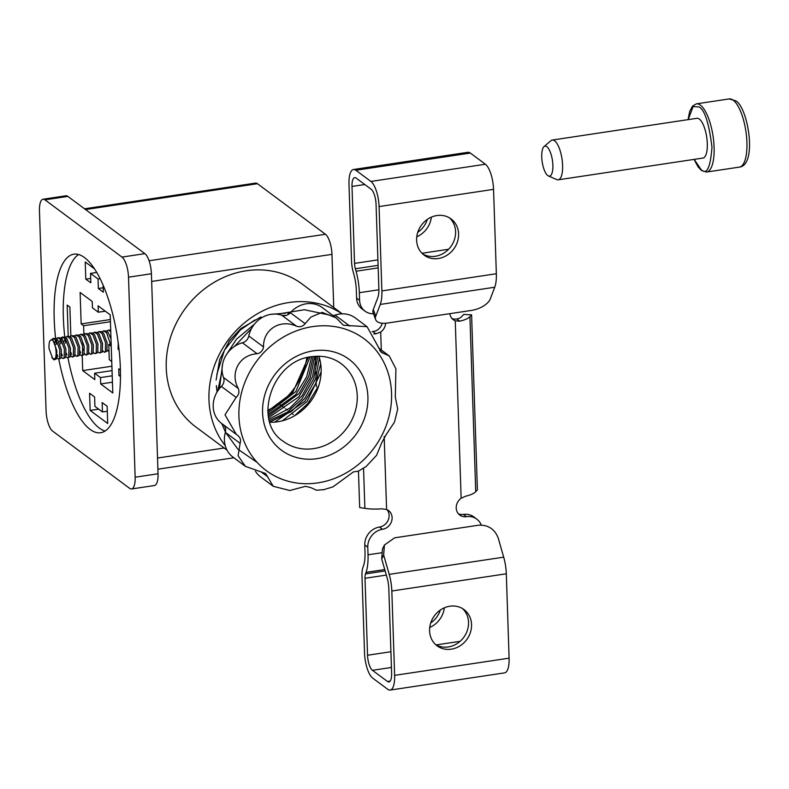 <?xml version="1.0" encoding="UTF-8"?>
<svg xmlns="http://www.w3.org/2000/svg" width="789" height="789" viewBox="0 0 789 789"><rect width="100%" height="100%" fill="white"/><g stroke="black" fill="none" stroke-linecap="round" stroke-linejoin="round"><path stroke-width="1.18" d="M378.888 289.76L359.34 292.699L359.587 300.303L356.579 298.064L356.332 290.46A24.627 8.383 -98.5 0 0 353.866 274.355L353.186 271.899A16.411 5.592 -98.5 0 1 351.539 261.159L348.985 184.202A20.514 6.983 81.5 0 1 353.462 169.507L467.936 152.297A20.514 6.983 81.5 0 1 470.343 153.056L485.383 164.24A20.514 6.983 81.5 0 1 493.549 189.36L496.35 273.734A24.627 8.383 81.5 0 1 494.742 287.226L490.245 299.021A16.411 7.969 -20.2 0 1 471.506 310.412L387.557 323.026A16.411 7.969 -20.2 0 1 375.623 319.584L373.148 312.848A16.411 7.969 -20.2 0 1 373.296 309.485L377.793 297.7A16.411 5.592 -98.5 0 0 378.868 288.705L376.067 204.331A12.308 4.192 -98.5 0 0 371.165 189.261L356.125 178.077A12.308 4.192 -98.5 0 0 354.685 177.624A12.308 4.192 -98.5 0 0 352.002 186.441L354.547 263.388A8.206 2.791 -98.5 0 0 355.375 268.763L356.056 271.219L378.178 267.895M458.596 233.879A22.575 20.08 126.6 0 0 451.071 218.918A22.575 20.08 126.6 0 0 428.397 218.701A22.575 20.08 126.6 0 0 416.622 240.191A22.575 20.08 126.6 0 0 424.147 255.153A22.575 20.08 126.6 0 0 446.83 255.36A22.575 20.08 126.6 0 0 458.596 233.879M449.513 217.882A22.575 20.08 -53.4 0 1 455.588 231.641A22.575 20.08 -53.4 0 1 444.69 252.559A22.575 20.08 -53.4 0 1 422.707 253.95M375.623 319.584A16.411 7.969 -20.2 0 1 375.761 316.221L380.268 304.436L494.742 287.226M384.174 436.495L386.59 509.467L381.659 508.826A24.627 7.495 178.1 0 1 364.883 508.363L359.676 507.574L358.462 471.122M459.8 321.182L456.851 318.993A12.308 3.748 -1.9 0 0 461.476 316.843L463.715 314.407L471.595 314.86L469.919 316.685L475.728 491.705A24.627 7.495 178.1 0 1 465.609 496.202L461.141 498.263L455.253 320.827L459.8 321.182A24.627 7.495 -1.9 0 0 469.919 316.685M475.728 491.705L477.404 489.88L471.595 314.86M416.77 236.799A22.575 20.08 126.6 0 0 431.376 217.143M417.736 232.351A22.575 20.08 126.6 0 0 427.391 219.362M353.462 169.507A20.514 6.983 81.5 0 1 355.859 170.266L370.909 181.44A20.514 6.983 81.5 0 1 379.075 206.57L381.876 290.934A24.627 8.383 81.5 0 1 380.268 304.436M373.838 333.944A24.627 7.495 -1.9 0 0 375.85 333.806L380.702 332.031L381.304 350.01M372.152 331.646A12.308 3.748 -1.9 0 0 372.901 331.607L375.85 333.806M359.34 292.699A32.832 11.174 -98.5 0 0 356.056 271.219M456.851 318.993L454.148 319.101A10.671 9.488 -53.4 0 1 451.91 318.45M382.251 323.234A10.671 9.488 -53.4 0 1 375.84 330.867L372.901 331.607M385.614 323.243A10.671 9.488 -53.4 0 1 380.702 332.031M386.59 509.467A10.671 9.488 -53.4 0 1 388.553 510.562A10.671 9.488 -53.4 0 1 392.113 517.633A10.671 9.488 -53.4 0 1 382.527 529.281A16.411 14.606 126.6 0 0 367.782 547.201L368.029 554.795A32.832 11.174 81.5 0 1 366.047 572.36L365.494 573.899A8.206 2.791 -98.5 0 0 365.001 578.288L367.546 655.245A12.308 4.192 -98.5 0 0 372.447 670.315L387.498 681.499A12.308 4.192 -98.5 0 0 388.938 681.952A12.308 4.192 -98.5 0 0 391.62 673.135L388.819 588.762A16.411 5.592 -98.5 0 0 387.083 577.676L381.708 558.977L382.468 548.986L384.421 545.021L383.661 555.022L389.214 574.362A24.627 8.383 81.5 0 1 391.827 591L394.628 675.364L509.102 658.164L506.311 573.79L391.827 591M386.926 509.605A10.671 9.488 -53.4 0 1 389.105 515.395A10.671 9.488 -53.4 0 1 379.519 527.042A16.411 14.606 126.6 0 0 364.774 544.962L365.021 552.566A24.627 8.383 -98.5 0 1 363.532 565.733L362.979 567.271A16.411 5.592 -98.5 0 0 361.983 576.059L364.538 653.006A20.514 6.983 81.5 0 0 372.714 678.126L387.754 689.31A20.514 6.983 -98.5 0 0 390.161 690.069A20.514 6.983 -98.5 0 0 394.628 675.364M481.26 525.03A16.411 14.606 126.6 0 0 476.783 519.113A16.411 14.606 126.6 0 0 466.477 516.667A10.671 9.488 -53.4 0 1 459.77 515.069A10.671 9.488 -53.4 0 1 461.141 498.263M476.783 519.113L473.775 516.874A16.411 14.606 126.6 0 0 463.468 514.428A10.671 9.488 -53.4 0 1 458.389 513.777M455.253 320.827A10.671 9.488 -53.4 0 1 453.29 319.732A10.671 9.488 -53.4 0 1 449.819 313.667M359.587 300.303A16.411 14.606 126.6 0 0 365.06 311.182A16.411 14.606 126.6 0 0 373.493 313.795M356.579 298.064A16.411 14.606 126.6 0 0 362.052 308.943L365.06 311.182M389.214 574.362L503.698 557.162L498.135 537.812C494.585 528.975 488.066 524.764 478.588 525.208L394.638 537.822L384.421 545.021M440.351 610.025A22.575 20.08 -53.4 0 1 430.695 623.014M444.335 607.816A22.575 20.08 -53.4 0 1 429.729 627.462M503.698 557.162A24.627 8.383 81.5 0 1 506.311 573.79M509.102 658.164A20.514 6.983 81.5 0 1 504.635 672.859L390.161 690.069M462.472 608.546A22.575 20.08 -53.4 0 1 468.548 622.304A22.575 20.08 -53.4 0 1 457.65 643.222A22.575 20.08 -53.4 0 1 435.666 644.613M471.556 624.543A22.575 20.08 126.6 0 0 464.031 609.581A22.575 20.08 126.6 0 0 441.357 609.374A22.575 20.08 126.6 0 0 429.581 630.855A22.575 20.08 126.6 0 0 437.106 645.816A22.575 20.08 126.6 0 0 459.79 646.023A22.575 20.08 126.6 0 0 471.556 624.543M541.737 156.981A15.188 5.168 -98.5 0 0 548.444 175.967A15.188 5.168 -98.5 0 0 552.872 165.256A15.188 5.168 -98.5 0 0 549.627 150.581A15.188 5.168 -98.5 0 0 544.025 146.596A15.188 5.168 -98.5 0 0 541.737 156.981M548.444 175.967L556.748 179.586A20.11 6.845 -98.5 0 0 558.227 179.813A20.11 6.845 -98.5 0 0 562.606 165.414A20.11 6.845 -98.5 0 0 554.598 140.787A20.11 6.845 -98.5 0 0 552.251 140.047A20.11 6.845 -98.5 0 0 550.9 140.698L544.025 146.596M558.227 179.813L702.93 158.066A20.11 6.845 -98.5 0 0 707.112 140.442A20.11 6.845 -98.5 0 0 699.301 119.04A20.11 6.845 -98.5 0 0 696.953 118.301L552.251 140.047M267.816 411.187L292.808 392.35L308.351 357.338M268.132 414.541L295.816 394.579L306.704 376.748L311.665 356.707C322.869 355.188 332.692 357.506 341.114 363.64A48.425 43.079 126.6 0 1 354.833 412.637A48.425 43.079 126.6 0 1 313.756 448.606A48.425 43.079 126.6 0 1 283.34 441.367C252.214 421.977 271.682 360.307 311.655 356.707M268.645 417.667L298.824 396.818L310.235 377.714L314.841 356.352M269.365 420.636L287.117 412.282L301.832 399.056L313.697 378.769L317.898 356.224M274.769 422.105L304.84 401.295L315.689 383.562L320.669 363.64M294.415 415.872L307.848 403.524L318.845 385.436M217.123 391.896L216.383 386.62M216.107 380.061L219.658 359.567L229.441 340.799L240.911 328.53L261.001 316.922M321.153 371.875L307.049 401.552L282.373 420.803M319.397 357.802L315.541 378.957L304.83 398.337L291.506 411.365L269.789 422.066M316.379 356.263L312.493 376.836L302.177 395.634L289.928 408.031L268.98 419.176M313.272 356.5L308.696 376.669L299.021 393.593L268.359 416.128M310.028 356.983L295.885 391.522L267.944 412.894M342.219 313.835L302.167 284.07A89.049 79.216 126.6 0 0 246.227 270.775A89.049 79.216 126.6 0 0 170.69 336.913A89.049 79.216 126.6 0 0 195.919 427.017L226.966 450.095M84.541 208.799L255.518 183.107A16.411 5.592 81.5 0 1 257.431 183.709L325.433 234.254A16.411 5.592 81.5 0 1 331.972 254.354L333.737 307.532M306.822 357.713A62.785 55.851 -53.4 0 1 267.777 410.25M293.271 414.501L291.762 413.387M290.263 412.262L288.754 411.148M287.255 410.033L285.746 408.909M284.247 407.795L282.738 406.67M281.239 405.556L279.73 404.441M315.314 356.312L315.6 364.834M315.837 372.004L316.024 377.576M316.182 382.359L316.32 386.649M316.458 390.585L316.488 391.581M43.03 199.232L65.921 195.79A16.411 5.592 81.5 0 1 67.844 196.392L44.953 199.834A16.411 5.592 -98.5 0 0 43.03 199.232A16.411 5.592 -98.5 0 0 39.45 210.988L46.087 411.01A16.411 5.592 -98.5 0 0 52.626 431.11L129.652 488.361A16.411 5.592 -98.5 0 0 131.566 488.963A16.411 5.592 -98.5 0 0 135.146 477.207L128.508 277.186A16.411 5.592 -98.5 0 0 121.979 257.086L44.953 199.834M121.979 257.086L144.87 253.644L67.844 196.392M144.87 253.644A16.411 5.592 81.5 0 1 151.409 273.744L128.508 277.186M135.146 477.207L158.047 473.765L151.409 273.744M158.047 473.765A16.411 5.592 81.5 0 1 154.466 485.521L131.566 488.963M105.124 431.041A90.281 30.732 81.5 0 1 99.286 428.042A90.281 30.732 81.5 0 1 67.962 357.792M64.767 336.923A90.281 30.732 81.5 0 1 78.594 254.522M58.81 359.173A90.281 30.732 -98.5 0 0 90.133 429.413A90.281 30.732 -98.5 0 0 100.696 432.747A90.281 30.732 -98.5 0 0 119.455 353.62A90.281 30.732 -98.5 0 0 84.423 257.52A90.281 30.732 -98.5 0 0 73.86 254.186A90.281 30.732 -98.5 0 0 55.605 338.303M108.774 344.438L111.229 346.272L111.732 361.51L109.276 359.676L108.774 344.438L111.17 344.083M110.361 319.535L81.159 323.924L83.614 325.749L110.43 321.715M112.225 375.82L100.479 377.586L100.686 383.967L112.797 392.971L110.204 314.831L98.092 305.836L98.309 312.217L92.441 307.858L92.224 301.477L80.113 292.472L81.159 323.924M105.272 311.172L98.309 312.217M100.686 383.967L112.442 382.201M111.91 366.214L82.707 370.603L94.818 379.608L94.611 373.227L112.058 370.603M82.707 370.603L82.214 355.652M83.9 334.398L83.614 325.749M100.479 377.586L94.611 373.227M90.143 410.428L89.571 393.238L94.611 396.985L94.927 406.355L102.452 411.947L102.136 402.577L107.126 406.276L107.689 423.466L90.143 410.428L98.674 409.146M102.452 411.947L107.284 411.227M103.103 285.233L103.339 292.206L98.349 288.498L103.191 287.768M98.349 288.498L98.033 278.99L90.518 273.398L90.824 282.778L85.794 279.168L85.222 261.978L94.483 268.862M100.075 278.685L98.033 278.99M90.518 273.398L96.722 272.461M90.686 278.428L85.794 279.168M120.5 375.219L118.961 375.456L118.745 368.808L120.431 370.071M119.1 350.02L118.094 349.28L118.242 342.909M119.001 349.142L118.094 349.28M70.842 335.907L69.886 307.089L67.183 305.077L68.209 336.173M118.961 375.456L120.49 376.59M110.707 330.098L108.113 330.177L110.756 331.528M111.002 338.945L108.211 332.633L106.554 330.995L103.537 330.867L106.594 332.721L110.421 344.191M104.414 352.318L106.831 351.273L107.136 342.909L103.625 333.323L101.968 331.686L98.95 331.558L102.008 333.412L105.578 342.899L105.361 351.401L104.414 352.318L102.678 350.918M99.838 352.999L102.254 351.963L102.55 343.59L99.049 334.013L97.392 332.376L94.374 332.248L97.432 334.102L101.002 343.59L100.785 352.091L99.838 352.999L97.668 351.786M95.262 353.689L97.678 352.644L97.974 344.28L94.473 334.704L92.816 333.057L89.798 332.928L92.855 334.792L96.416 344.28L96.199 352.782L95.262 353.689L93.092 352.476M90.676 354.379L93.092 353.334L93.398 344.971L89.897 335.384L88.23 333.747L85.222 333.619L88.269 335.483L91.84 344.961L91.623 353.472L90.676 354.379L88.94 352.979M86.1 355.07L88.516 354.024L88.822 345.661L85.311 336.075L83.654 334.437L80.636 334.309L83.693 336.163L87.263 345.651L87.046 354.153L86.1 355.07L84.364 353.669M80.024 351.056L80.715 352.989M81.523 355.76L83.94 354.715L84.236 346.351L80.734 336.765L79.078 335.128L76.06 335L79.117 336.854L82.677 346.341L82.47 354.843L81.523 355.76L79.778 354.36M76.937 356.441L79.364 355.395L79.659 347.032L76.158 337.455L74.501 335.818L71.483 335.69L74.531 337.544L78.101 347.032L77.884 355.533L76.937 356.441L75.202 355.05M70.862 352.436L71.562 354.369M72.361 357.131L74.777 356.086L75.083 347.722L71.572 338.136L69.915 336.499L66.897 336.37L69.955 338.234L73.525 347.712L73.308 356.224L72.361 357.131L70.625 355.731M65.822 339.556L65.231 343.146M66.286 353.127L66.976 355.05M67.785 357.821L70.201 356.776L70.497 348.413L66.996 338.826L65.339 337.189L62.321 337.061L65.379 338.915L68.949 348.403L68.732 356.914L67.785 357.821L65.615 356.608M63.11 337.11L61.798 338.747M61.236 340.246L60.645 343.836M61.71 353.807L62.4 355.74M63.209 358.512L65.625 357.466L65.921 349.103L62.42 339.517L60.763 337.879L57.745 337.751L60.802 339.605L64.363 349.093L64.146 357.595L63.209 358.512L61.039 357.289M56.66 340.937L56.068 344.527M57.133 354.498L57.824 356.431M58.623 359.192L61.039 358.157L61.345 349.783L57.844 340.207L56.177 338.57L53.169 338.442L56.216 340.296L59.786 349.783L59.569 358.285L58.623 359.192L56.847 357.742M53.948 338.481L52.547 340.325M54.983 359.005L54.046 359.883L56.463 358.837L56.769 350.474L53.228 340.858C50.22 338.442 48.8 340.976 48.987 348.442L52.705 358.541L54.983 359.005A10.671 3.629 -98.5 0 0 53.228 340.858M54.046 359.883L51.847 357.634M51.334 339.941L53.169 338.442M54.865 342.308L55.526 340.049M56.325 338.659L57.745 337.751M60.901 337.968L62.321 337.061M65.477 337.278L66.897 336.37M70.053 336.587L71.483 335.69M74.639 335.897L76.06 335M79.216 335.217L80.636 334.309M83.792 334.526L85.222 333.619M88.378 333.836L89.798 332.928M92.954 333.145L94.374 332.248M97.53 332.465L98.95 331.558M102.116 331.774L103.537 330.867M108.99 351.628L107.255 350.227M106.693 331.084L108.113 330.177M318.904 356.233A48.425 43.079 -53.4 0 1 277.649 421.77A48.425 43.079 -53.4 0 1 269.848 422.243M323.214 489.841L332.978 486.862L353.383 471.921L358.344 471.151L366.145 466.506L376.6 455.302L381.669 442.876L386.117 434.68L394.5 422.105L397.705 409.077L395.299 396.916L395.92 368.857L389.214 355.898L381.363 352.417L367.063 326.695L343.442 325.275L336.055 317.849L322.09 312.345L310.905 317.079L305.116 323.668C302.828 326.498 299.968 327.346 296.546 326.232C280.233 318.648 262.984 329.555 263.546 346.943C262.895 350.612 260.764 352.89 257.165 353.768C239.412 354.685 229.579 372.911 238.288 388.494C239.57 391.906 238.84 394.875 236.128 397.409L225.013 414.817L236.296 434.374L237.371 435.133C240.25 437.264 241.158 439.986 240.112 443.31L238.091 455.776L245.399 466.348L265.597 473.499L273.29 486.31L289.8 490.511L305.451 486.33L310.55 487.513L316.655 490.245L324.2 489.584M240.112 443.31L225.368 432.352A8.206 7.298 126.6 0 0 223.514 424.877M236.128 397.409L221.374 386.452A8.206 7.298 126.6 0 0 223.543 377.536L238.288 388.494M257.165 353.768L242.41 342.801A8.206 7.298 126.6 0 0 248.791 335.976L263.546 346.943M296.546 326.232L281.791 315.275A8.206 7.298 126.6 0 0 290.362 312.71L305.116 323.668M332.909 315.511A8.206 7.298 126.6 0 0 335.059 315.107L349.803 326.064M221.374 386.452A25.455 22.644 126.6 0 0 221.679 423.506L236.296 434.374M242.41 342.801A25.455 22.644 126.6 0 0 223.543 377.536M281.791 315.275A25.455 22.644 126.6 0 0 248.791 335.976M336.055 317.849L322.257 307.592A25.455 22.644 126.6 0 0 290.362 312.71M367.063 326.695L355.228 317.898A25.455 22.644 126.6 0 0 335.059 315.107M255.449 471.23A25.455 22.644 126.6 0 0 260.656 476.921L273.29 486.31M225.368 432.352A25.455 22.644 126.6 0 0 232.893 457.048L245.399 466.348M373.296 309.485L375.761 316.221M355.375 268.763L378.089 265.351M448.616 249.255L421.987 253.259M377.911 259.877L354.547 263.388M352.002 186.441L364.794 184.518M355.859 170.266L470.343 153.056M370.909 181.44L485.383 164.24M379.075 206.57L493.549 189.36M381.876 290.934L496.35 273.734M364.883 508.363L363.561 468.597M379.519 527.042L382.527 529.281M367.782 547.201L364.774 544.962M466.477 516.667L463.468 514.428M368.029 554.795L381.274 552.813M384.746 569.55L366.047 572.36M385.15 570.95L365.494 573.899M386.334 575.082L365.001 578.288M383.661 555.022L381.708 558.977M460.095 641.329L436.199 644.919M390.91 651.734L367.546 655.245M372.447 670.315L391.433 667.464M390.18 681.094L387.498 681.499M739.411 167.11C757.529 165.118 748.209 107.6 735.772 100.814L729.164 98.931A34.469 11.736 81.5 0 1 733.198 100.203A34.469 11.736 81.5 0 1 746.572 136.901A34.469 11.736 81.5 0 1 739.411 167.11L706.589 172.041A34.469 11.736 -98.5 0 0 713.749 141.833A34.469 11.736 -98.5 0 0 700.376 105.134A34.469 11.736 -98.5 0 0 696.342 103.862L692.535 106.071L689.655 111.545L688.067 119.632M688.215 119.612L693.107 106.574L698.906 106.929C704.538 109.385 708.897 122.778 711.974 147.129C710.396 168.008 706.727 175.444 700.977 169.438L694.192 159.378M257.244 462.482L237.933 449.237L225.703 432.609M225.437 432.086L221.768 423.575M217.734 390.94L222.094 370.337M234.481 346.401L251.612 328.372M277.057 314.18L304.406 309.742L329.753 315.097M342.081 313.844A89.049 79.216 126.6 0 0 288.952 302.522A89.049 79.216 126.6 0 0 208.967 399.747A89.049 79.216 126.6 0 0 225.25 445.736M331.972 254.354L151.666 281.446M157.524 458.034L224.175 448.014M325.433 234.254L149.072 260.755M257.431 183.709L85.537 209.549M313.45 350.829A56.63 50.378 -53.4 0 1 367.901 396.828A56.63 50.378 -53.4 0 1 317.03 458.656A56.63 50.378 -53.4 0 1 262.579 412.657A56.63 50.378 -53.4 0 1 313.45 350.829M312.641 326.607A82.076 73.012 -53.4 0 1 391.551 393.267A82.076 73.012 -53.4 0 1 317.829 482.878A82.076 73.012 -53.4 0 1 238.919 416.207A82.076 73.012 -53.4 0 1 312.641 326.607M379.726 350.632L383.424 353.373M267.856 476.901L261.346 472.069M694.044 159.408L698.107 166.903L701.52 170.523L706.589 172.041M729.164 98.931L696.342 103.862M219.441 388.602L222.646 363.857M225.999 355.366L236.434 339.231L254.482 324.092M282.324 315.432L286.348 315.334M217.044 392.044L216.383 385.594M216.778 374.588L224.441 350.227L240.329 329.95L254.886 319.979M266.554 315.393L267.51 315.127M270.726 314.367L285.638 313.164M287.798 313.312L289.583 313.499M233.869 457.778L157.889 469.199M107.491 350.119L106.831 350.415M102.915 350.809L102.245 351.095M89.177 352.88L88.516 353.166M84.601 353.561L83.93 353.857M80.014 354.251L79.354 354.537M75.438 354.942L74.777 355.228M70.862 355.632L70.191 355.918M56.916 357.427L57.301 357.861L56.453 357.979M82.105 343.629L83.072 350.178M65.152 338.629L64.175 341.164M60.575 339.319L59.599 341.844M55.999 340.01L55.013 342.534M389.214 355.898L378.7 348.077"/></g></svg>
